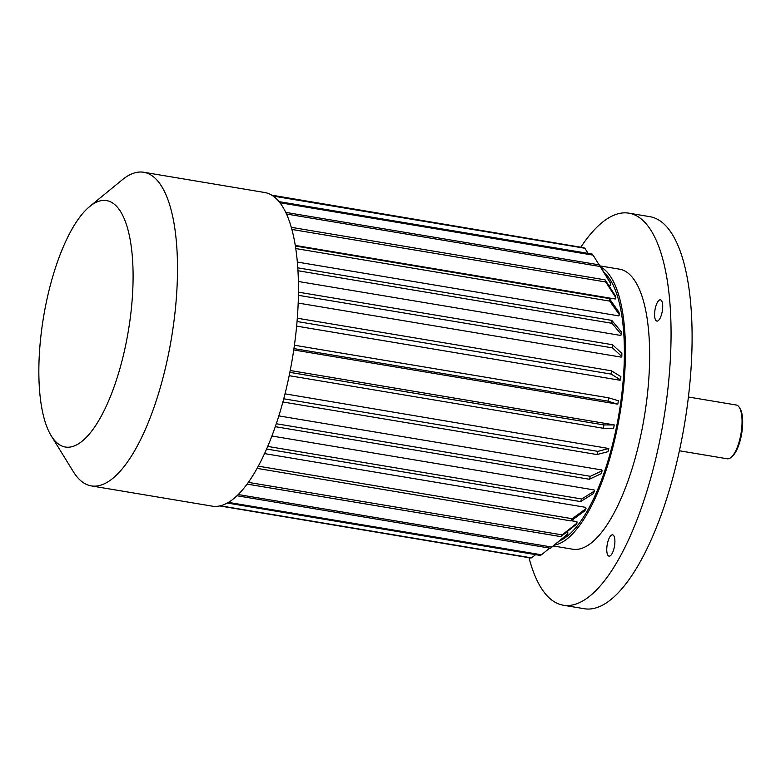 <?xml version="1.0" encoding="UTF-8"?>
<svg xmlns="http://www.w3.org/2000/svg" width="781" height="781" viewBox="0 0 781 781"><rect width="100%" height="100%" fill="white"/><g stroke="black" fill="none" stroke-linecap="round" stroke-linejoin="round"><path stroke-width="1.17" d="M660.785 299.943A10.788 3.71 -80.5 0 0 660.433 299.826A10.788 3.71 -80.5 0 0 655.191 308.788A10.788 3.71 -80.5 0 0 656.87 321.108A10.788 3.71 -80.5 0 0 662.21 311.619A10.788 3.71 -80.5 0 0 660.785 299.943M614.296 547.178A10.788 3.71 -80.5 0 0 612.978 534.965A10.788 3.71 -80.5 0 0 612.616 534.848A10.788 3.71 -80.5 0 0 607.169 544.884A10.788 3.71 -80.5 0 0 609.053 556.131A10.788 3.71 -80.5 0 0 614.296 547.178M559.479 540.901A139.125 47.846 -80.5 0 0 616.199 428.505A139.125 47.846 -80.5 0 0 603.986 272.403M285.016 393.839L608.809 448.509L597.826 451.369L283.737 398.798M278.827 415.892L601.751 469.947L602.141 470.767L590.348 476.312L276.289 423.741M271.895 436.013L594.156 489.951L594.468 491.015L581.728 498.991L267.707 446.42M264.544 453.595L585.799 507.367L586.004 508.636L572.239 518.721A157.869 54.299 -80.5 0 1 571.018 520.917L584.784 510.842A140.834 48.432 -80.5 0 0 586.004 508.636M571.302 520.712L576.915 521.659L577.013 523.104L562.154 534.897A157.869 54.299 -80.5 0 1 560.885 536.625L575.743 524.832A140.834 48.432 -80.5 0 0 577.013 523.104M566.498 532.173L567.797 532.388L567.777 533.96L551.796 547.042A157.869 54.299 -80.5 0 1 550.517 548.242L566.489 535.161A140.834 48.432 -80.5 0 0 567.777 533.96M608.428 285.006L610.351 285.329L610.859 283.854L600.13 266.506A157.869 54.299 -80.5 0 0 599.33 264.876L610.059 282.224A140.834 48.432 -80.5 0 1 610.859 283.854M295.277 245.429L615.282 298.996L615.848 297.688L605.724 281.99A157.869 54.299 -80.5 0 0 605.119 279.862L615.233 295.569A140.834 48.432 -80.5 0 1 615.848 297.688M297.346 262.065L618.786 315.875L619.401 314.772L609.727 301.105A157.869 54.299 -80.5 0 0 609.317 298.567L618.991 312.224A140.834 48.432 -80.5 0 1 619.401 314.772M298.381 281.482L620.778 335.449L621.412 334.58L611.992 323.295A157.869 54.299 -80.5 0 0 611.806 320.405L621.227 331.7A140.834 48.432 -80.5 0 1 621.412 334.58M298.186 303.057L621.188 357.122L621.822 356.526L612.47 347.877A157.869 54.299 -80.5 0 0 612.509 344.733L621.861 353.383A140.834 48.432 -80.5 0 1 621.822 356.526M296.643 326.116L619.997 380.24L620.631 379.927L611.142 374.099A157.869 54.299 -80.5 0 0 611.406 370.79L620.885 376.618A140.834 48.432 -80.5 0 1 620.631 379.927M293.744 349.947L617.254 404.099L608.048 401.161A157.869 54.299 -80.5 0 0 608.526 397.802L618.327 400.712A140.834 48.432 -80.5 0 1 617.849 404.07M290.22 370.506L614.266 424.923L603.947 424.932L289.849 372.361M553.299 545.968L572.658 549.209A141.966 48.822 -80.5 0 0 644.247 417.249A141.966 48.822 -80.5 0 0 619.528 269.172L599.964 265.901M554.325 545.128A141.966 48.822 -80.5 0 0 620.124 412.778A141.966 48.822 -80.5 0 0 600.599 266.917M575.89 246.396L271.749 195.152M588.152 253.376L584.842 248.251A157.869 54.299 -80.5 0 0 583.749 247.714L272.481 195.611M273.165 196.08L584.842 248.251M599.105 264.837L593.101 255.143A157.869 54.299 -80.5 0 0 592.135 254.05L279.051 201.644M279.92 202.728L593.101 255.143M286.49 214.014L600.13 266.506M285.739 212.383L599.33 264.876M291.889 229.448L605.724 281.99M291.293 227.33L605.119 279.862M295.765 248.553L609.727 301.105M295.374 246.015L609.317 298.567M297.971 270.734L611.992 323.295M297.795 267.844L611.806 320.405M298.401 295.306L612.47 347.877M298.449 292.162L612.509 344.733M297.053 321.518L611.142 374.099M297.317 318.218L611.406 370.79M293.939 348.59L608.048 401.161M294.417 345.222L608.526 397.802M614.266 424.923A140.834 48.432 -80.5 0 1 613.583 428.242L603.274 428.261A157.869 54.299 -80.5 0 0 603.947 424.932M289.175 375.681L603.274 428.261M608.809 448.509A140.834 48.432 -80.5 0 1 607.96 451.691L596.977 454.552A157.869 54.299 -80.5 0 0 597.826 451.369M282.888 401.981L596.977 454.552M602.141 470.767A140.834 48.432 -80.5 0 1 601.136 473.706L589.343 479.251A157.869 54.299 -80.5 0 0 590.348 476.312M275.283 426.68L589.343 479.251M594.468 491.015A140.834 48.432 -80.5 0 1 593.335 493.631L580.595 501.597A157.869 54.299 -80.5 0 0 581.728 498.991M266.585 449.036L580.595 501.597M257.086 468.375L571.018 520.917M258.296 466.169L572.239 518.721M247.089 484.103L560.885 536.625M248.338 482.375L562.154 534.897M236.975 495.759L550.517 548.242M238.215 494.549L551.796 547.042M227.281 503.032L540.218 555.418A157.869 54.299 -80.5 0 0 541.477 554.783L549.687 548.106M228.423 502.378L541.477 554.783M219.725 505.942L530.309 557.927A157.869 54.299 -80.5 0 0 531.51 557.868L535.629 554.647M220.369 505.795L531.51 557.868M51.253 435.857L73.346 471.695A159.002 54.69 -80.5 0 0 91.27 485.899L212.227 506.147A159.002 54.69 -80.5 0 0 292.416 358.362A159.002 54.69 -80.5 0 0 264.73 192.516L143.772 172.269A159.002 54.69 -80.5 0 0 122.197 179.855L89.639 206.555A124.931 42.965 -80.5 0 0 45.894 304.317A124.931 42.965 -80.5 0 0 51.253 435.857A124.931 42.965 -80.5 0 0 128.348 330.9A124.931 42.965 -80.5 0 0 89.639 206.555M91.27 485.899A159.002 54.69 -80.5 0 0 171.459 338.114A159.002 54.69 -80.5 0 0 143.772 172.269M528.981 557.702A198.755 68.357 -80.5 0 0 556.648 603.078A198.755 68.357 -80.5 0 0 563.277 605.216L584.315 608.731A198.755 68.357 -80.5 0 0 684.547 423.995A198.755 68.357 -80.5 0 0 649.938 216.688L628.9 213.164A198.755 68.357 -80.5 0 0 580.81 247.226M563.277 605.216A198.755 68.357 -80.5 0 0 663.508 420.471A198.755 68.357 -80.5 0 0 628.9 213.164M679.411 450.774L727.277 458.789A27.257 9.372 -80.5 0 0 730.977 457.481L732.061 456.592A26.124 8.981 -80.5 0 0 741.686 433.562A26.124 8.981 -80.5 0 0 740.085 408.648L739.353 407.457A27.257 9.372 -80.5 0 0 736.278 405.017L688.412 397.012M730.977 457.481A27.257 9.372 -80.5 0 0 741.023 433.445A27.257 9.372 -80.5 0 0 739.353 407.457"/></g></svg>
